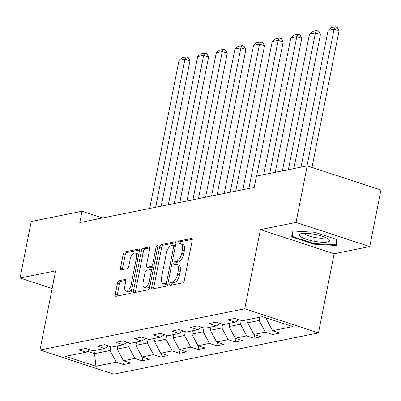 <?xml version="1.0" encoding="UTF-8"?>
<svg xmlns="http://www.w3.org/2000/svg" width="401" height="401" viewBox="0 0 401 401"><rect width="100%" height="100%" fill="white"/><g stroke="black" fill="none" stroke-linecap="round" stroke-linejoin="round"><path stroke-width="0.6" d="M169.698 283.993A1.624 0.752 -71.9 0 0 170.014 285.372A1.624 0.752 -71.9 0 0 170.209 285.382L182.671 282.87A2.321 1.078 -71.9 0 0 184.285 280.414L192.194 240.45A2.321 1.078 -71.9 0 0 191.748 238.48A2.321 1.078 -71.9 0 0 191.462 238.465L179.001 240.976A1.624 0.752 -71.9 0 0 177.874 242.695A1.624 0.752 -71.9 0 0 178.189 244.079A1.624 0.752 -71.9 0 0 178.39 244.084L179.999 243.758A7.434 3.444 -71.9 0 1 180.906 243.803A7.434 3.444 -71.9 0 1 182.345 250.109L181.688 253.437A7.434 3.444 -71.9 0 1 176.53 261.302L174.916 261.622A1.624 0.752 -71.9 0 0 173.788 263.342A1.624 0.752 -71.9 0 0 174.104 264.725A1.624 0.752 -71.9 0 0 174.3 264.73L175.914 264.409A7.434 3.444 -71.9 0 1 176.821 264.449A7.434 3.444 -71.9 0 1 178.26 270.755L177.598 274.089A7.434 3.444 -71.9 0 1 172.44 281.948L170.826 282.274A1.624 0.752 -71.9 0 0 169.698 283.993M176.821 264.449L178.811 265.101A7.434 3.444 -71.9 0 1 180.25 271.407L179.593 274.74A7.434 3.444 -71.9 0 1 174.43 282.6L172.821 282.926A1.624 0.752 -71.9 0 0 171.693 284.645A1.624 0.752 -71.9 0 0 171.638 285.091M192.259 239.362L180.996 241.628A1.624 0.752 -71.9 0 0 179.869 243.347A1.624 0.752 -71.9 0 0 179.813 243.798M180.906 243.803L182.901 244.455A7.434 3.444 -71.9 0 1 184.34 250.76L183.678 254.094A7.434 3.444 -71.9 0 1 178.52 261.953L176.906 262.279A1.624 0.752 -71.9 0 0 175.778 263.998A1.624 0.752 -71.9 0 0 175.723 264.444M119.107 280.65A2.321 1.078 -71.9 0 0 117.493 283.106L115.272 294.319A2.321 1.078 -71.9 0 0 115.724 296.289A2.321 1.078 -71.9 0 0 116.009 296.299L129.844 293.512A2.321 1.078 -71.9 0 0 131.458 291.056L139.368 251.096A2.321 1.078 -71.9 0 0 138.921 249.121A2.321 1.078 -71.9 0 0 138.636 249.111L124.801 251.898A2.321 1.078 -71.9 0 0 123.187 254.354L120.506 267.898A2.321 1.078 -71.9 0 0 120.957 269.868A2.321 1.078 -71.9 0 0 121.237 269.883L127.162 268.69A2.321 1.078 -71.9 0 0 128.771 266.234L130.104 259.517A6.215 2.877 -71.9 0 1 135.172 252.981A6.215 2.877 -71.9 0 1 136.375 258.254L131.167 284.56A6.215 2.877 -71.9 0 1 126.094 291.096A6.215 2.877 -71.9 0 1 124.891 285.823L125.759 281.442A2.321 1.078 -71.9 0 0 125.312 279.467A2.321 1.078 -71.9 0 0 125.027 279.457L119.107 280.65L121.097 281.302A2.321 1.078 -71.9 0 0 119.488 283.758L117.267 294.971A2.321 1.078 -71.9 0 0 117.207 296.058M55.649 270.86L20.05 278.028L31.248 221.482L82.02 211.257L79.779 222.565L254.199 187.422L256.44 176.114L307.211 165.884L296.013 222.43L260.414 229.603L244.74 308.77L39.975 350.023L55.649 270.86M151.743 286.971A2.321 1.078 -71.9 0 0 152.195 288.941A2.321 1.078 -71.9 0 0 152.475 288.956L166.315 286.164A2.321 1.078 -71.9 0 0 167.924 283.707L175.839 243.748A2.321 1.078 -71.9 0 0 175.387 241.773A2.321 1.078 -71.9 0 0 175.107 241.763L161.267 244.55A2.321 1.078 -71.9 0 0 159.653 247.006L151.743 286.971L153.733 287.622A2.321 1.078 -71.9 0 0 153.673 288.71M148.079 289.838L134.24 292.625A2.321 1.078 -71.9 0 1 133.959 292.615A2.321 1.078 -71.9 0 1 133.508 290.645L141.423 250.68A2.321 1.078 -71.9 0 1 143.032 248.224L148.956 247.031A2.321 1.078 -71.9 0 1 149.237 247.046A2.321 1.078 -71.9 0 1 149.688 249.016L146.48 265.221A2.321 1.078 -71.9 0 0 146.926 267.191A2.321 1.078 -71.9 0 0 147.212 267.206L151.142 266.414A2.321 1.078 -71.9 0 0 152.751 263.958L156.094 247.086A1.624 0.752 -71.9 0 1 157.423 245.372A1.624 0.752 -71.9 0 1 157.733 246.755L149.688 287.382A2.321 1.078 -71.9 0 1 148.079 289.838M244.74 308.77L318.479 332.91L113.714 374.168L39.975 350.023M124.225 360.99L123.518 364.549L130.686 363.105L123.413 360.725L134.881 358.414L142.155 360.795L149.322 359.351L142.049 356.97L153.518 354.659L160.791 357.04L167.959 355.597L160.686 353.216L172.154 350.905L179.427 353.286L186.595 351.842L179.322 349.461L190.791 347.151L198.064 349.532L205.232 348.088L197.959 345.707L209.427 343.396L216.7 345.777L223.868 344.334L216.595 341.948L228.064 339.642L235.337 342.023L242.505 340.579L235.232 338.193L246.7 335.883L253.973 338.269L261.141 336.82L253.868 334.439L265.337 332.128L272.61 334.514L279.778 333.066L272.505 330.685L292.81 326.594L262.52 316.675L242.209 320.765L234.936 318.384L227.768 319.828L235.041 322.214L238.886 319.677M123.518 364.549L116.245 362.168L95.934 366.258L65.644 356.339L85.949 352.248L78.676 349.867L85.844 348.424L93.117 350.805L104.586 348.494L97.313 346.113L104.481 344.67L111.754 347.05L123.222 344.74L115.949 342.359L123.117 340.915L130.39 343.296L141.859 340.985L134.586 338.604L141.754 337.161L149.027 339.542L160.495 337.231L153.222 334.85L160.39 333.406L167.663 335.787L179.132 333.477L171.859 331.096L179.026 329.647L186.3 332.033L197.768 329.722L190.495 327.341L197.663 325.893L204.936 328.279L216.405 325.968L209.132 323.582L216.299 322.138L223.573 324.519L235.041 322.214M129.448 342.985L128.701 346.755L117.232 349.065L117.874 345.817M117.232 349.065L123.413 360.725M128.701 346.755L134.881 358.414M104.586 348.494L108.43 345.963M148.084 339.231L147.337 343L135.869 345.311L136.51 342.063M135.869 345.311L142.049 356.97M147.337 343L153.518 354.659M123.222 344.74L127.067 342.208M166.721 335.477L165.974 339.246L154.505 341.557L155.147 338.309M154.505 341.557L160.686 353.216M165.974 339.246L172.154 350.905M141.859 340.985L145.703 338.454M185.357 331.722L184.61 335.492L173.142 337.802L173.783 334.554M173.142 337.802L179.322 349.461M184.61 335.492L190.791 347.151M160.495 337.231L164.34 334.695M203.994 327.968L203.247 331.737L191.778 334.048L192.42 330.8M191.778 334.048L197.959 345.707M203.247 331.737L209.427 343.396M179.132 333.477L182.976 330.94M222.63 324.214L221.883 327.983L210.415 330.294L211.056 327.046M210.415 330.294L216.595 341.948M221.883 327.983L228.064 339.642M197.768 329.722L201.613 327.186M241.267 320.459L240.52 324.229L229.051 326.539L229.693 323.291M229.051 326.539L235.232 338.193M240.52 324.229L246.7 335.883M216.405 325.968L220.249 323.432M259.798 317.221L259.156 320.474L247.688 322.785L248.329 319.532M247.688 322.785L253.868 334.439M259.156 320.474L265.337 332.128M268.419 318.605L266.324 319.031L266.53 317.988M266.324 319.031L272.505 330.685M260.414 229.603L334.153 253.748L369.752 246.575L296.013 222.43M369.752 246.575L380.95 190.029L307.211 165.884M20.05 278.028L52.15 288.54M334.153 253.748L318.479 332.91M102.551 217.979L82.02 211.257M95.177 350.389L94.531 353.642L110.064 350.509L110.811 346.74M87.388 351.301L94.531 353.642L95.934 366.258M110.064 350.509L116.245 362.168M85.949 352.248L89.794 349.717M273.317 330.95L272.61 334.514M254.68 334.705L253.973 338.269M236.044 338.459L235.337 342.023M217.407 342.213L216.7 345.777M198.771 345.973L198.064 349.532M180.134 349.727L179.427 353.286M161.498 353.481L160.791 357.04M142.861 357.236L142.155 360.795M292.159 230.961L291.733 236.921L313.943 244.194L336.574 245.507L337 239.547L314.79 232.274L292.159 230.961M54.01 279.146L53.228 279.101L52.837 285.071M314.068 243.557L313.943 244.194M292.905 231.006L291.733 236.921M53.98 279.296L52.807 285.061M175.899 242.655L163.262 245.201A2.321 1.078 -71.9 0 0 161.648 247.658L153.733 287.622M165.638 283.317A1.624 0.752 -71.9 0 0 166.766 281.597L173.713 246.52A1.624 0.752 -71.9 0 0 173.397 245.141A1.624 0.752 -71.9 0 0 173.197 245.131L171.498 245.472A7.434 3.444 -71.9 0 0 166.34 253.332L161.593 277.312A7.434 3.444 -71.9 0 0 163.032 283.617A7.434 3.444 -71.9 0 0 163.939 283.657L165.638 283.317L167.633 283.968A1.624 0.752 -71.9 0 0 167.894 283.848M175.427 245.808A1.624 0.752 -71.9 0 0 175.392 245.793L173.397 245.141M163.032 283.617L165.027 284.274A7.434 3.444 -71.9 0 0 165.929 284.314L163.939 283.657M167.633 283.968L165.929 284.314M149.748 247.923L145.027 248.876A2.321 1.078 -71.9 0 0 143.413 251.332L135.503 291.296A2.321 1.078 -71.9 0 0 135.438 292.384M146.926 267.191L148.921 267.848A2.321 1.078 -71.9 0 0 149.207 267.858L153.132 267.066A2.321 1.078 -71.9 0 0 153.799 266.63M143.147 282.038A6.215 2.877 -71.9 0 0 144.35 287.311A6.215 2.877 -71.9 0 0 149.423 280.775L151.257 271.507A2.321 1.078 -71.9 0 0 150.806 269.537A2.321 1.078 -71.9 0 0 150.525 269.522L146.596 270.314A2.321 1.078 -71.9 0 0 144.987 272.77L143.147 282.038M144.35 287.311L146.345 287.963A6.215 2.877 -71.9 0 0 150.169 284.951M153.057 270.369A2.321 1.078 -71.9 0 0 152.801 270.189L150.806 269.537M125.824 280.349L121.097 281.302M126.094 291.096L128.089 291.748A6.215 2.877 -71.9 0 0 131.914 288.74M138.475 255.607A6.215 2.877 -71.9 0 0 137.167 253.632L135.172 252.981M139.433 250.003L126.791 252.55A2.321 1.078 -71.9 0 0 125.182 255.006L122.5 268.55A2.321 1.078 -71.9 0 0 122.435 269.637M311.998 167.453L339.066 30.737L334.083 29.103L306.996 165.929M301.021 167.132L328.113 30.306L331.086 27.674L335.266 26.832L337.261 27.484L339.066 30.737M335.266 26.832L334.083 29.103L328.113 30.306M301.256 237.016A15.383 3.459 -168.8 0 0 320.85 242.174A15.383 3.459 -168.8 0 0 328.554 239.161A15.383 3.459 -168.8 0 0 327.657 238.55A15.383 3.459 -168.8 0 0 314.068 234.189A15.383 3.459 -168.8 0 0 300.895 233.688A15.383 3.459 -168.8 0 0 301.256 237.016M304.655 233.262A10.531 2.366 -168.8 0 0 305.948 234.58A10.531 2.366 -168.8 0 0 316.93 237.838A10.531 2.366 -168.8 0 0 325.241 237.337M336.364 239.342L335.973 244.826L314.043 243.552L292.529 236.51L292.92 231.006M336.985 239.703L335.973 244.826M293.883 168.57L320.429 34.491L315.447 32.857L288.359 169.683M282.384 170.886L309.477 34.06L312.449 31.428L316.63 30.586L318.625 31.238L320.429 34.491M316.63 30.586L315.447 32.857L309.477 34.06M275.246 172.325L301.793 38.245L296.81 36.611L269.718 173.438M263.748 174.641L290.84 37.814L293.813 35.183L297.993 34.341L299.988 34.997L301.793 38.245M297.993 34.341L296.81 36.611L290.84 37.814M256.61 176.079L283.156 42L278.174 40.366L248.846 188.5M242.871 189.708L272.204 41.574L275.176 38.942L279.357 38.095L281.352 38.752L283.156 42M279.357 38.095L278.174 40.366L272.204 41.574M235.733 191.142L264.52 45.754L259.537 44.12L230.209 192.259M224.234 193.462L253.567 45.328L256.54 42.696L260.72 41.854L262.715 42.506L264.52 45.754M260.72 41.854L259.537 44.12L253.567 45.328M217.096 194.901L245.883 49.508L240.901 47.879L211.573 196.014M205.598 197.217L234.931 49.082L237.903 46.451L242.084 45.609L244.079 46.26L245.883 49.508M242.084 45.609L240.901 47.879L234.931 49.082M198.46 198.655L227.247 53.263L222.264 51.634L192.936 199.768M186.961 200.971L216.294 52.837L219.267 50.205L223.447 49.363L225.442 50.015L227.247 53.263M223.447 49.363L222.264 51.634L216.294 52.837M179.823 202.41L208.61 57.017L203.628 55.388L174.3 203.523M168.325 204.726L197.658 56.591L200.63 53.96L204.811 53.117L206.806 53.769L208.61 57.017M204.811 53.117L203.628 55.388L197.658 56.591M161.187 206.164L189.974 60.772L184.991 59.142L155.663 207.277M149.688 208.48L179.021 60.345L181.994 57.714L186.174 56.872L188.169 57.523L189.974 60.772M186.174 56.872L184.991 59.142L179.021 60.345M174.43 282.6L172.44 281.948M179.593 274.74L177.598 274.089M180.25 271.407L178.26 270.755M176.906 262.279L174.916 261.622M178.52 261.953L176.53 261.302M183.678 254.094L181.688 253.437M184.34 250.76L182.345 250.109M180.996 241.628L179.001 240.976M191.984 238.635L191.462 238.465M172.821 282.926L170.826 282.274M161.648 247.658L159.653 247.006M163.262 245.201L161.267 244.55M175.623 241.933L175.107 241.763M168.245 282.083L166.766 281.597M175.192 247.006L173.713 246.52M135.503 291.296L133.508 290.645M143.413 251.332L141.423 250.68M145.027 248.876L143.032 248.224M149.473 247.201L148.956 247.031M149.207 267.858L147.212 267.206M153.132 267.066L151.142 266.414M154.235 264.444L152.751 263.958M157.573 247.567L156.094 247.086M150.901 281.261L149.423 280.775M152.736 271.993L151.257 271.507M125.548 279.627L125.027 279.457M132.646 285.046L131.167 284.56M137.854 258.735L136.375 258.254M122.5 268.55L120.506 267.898M125.182 255.006L123.187 254.354M126.791 252.55L124.801 251.898M139.157 249.282L138.636 249.111M117.267 294.971L115.272 294.319M119.488 283.758L117.493 283.106"/></g></svg>

